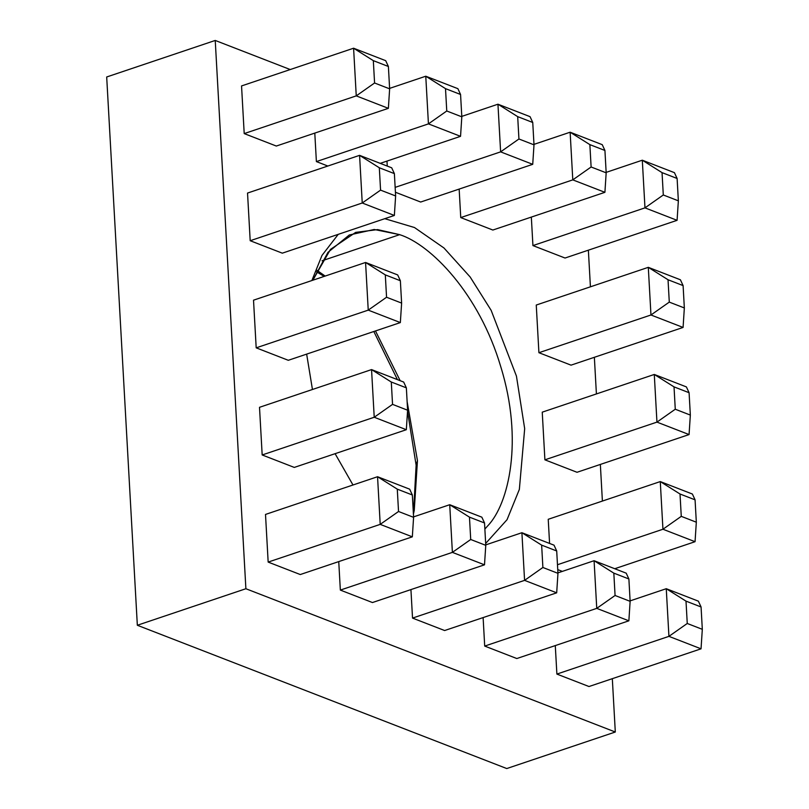 <?xml version="1.0" encoding="UTF-8"?>
<svg xmlns="http://www.w3.org/2000/svg" width="809" height="809" viewBox="0 0 809 809"><rect width="100%" height="100%" fill="white"/><g stroke="black" fill="none" stroke-linecap="round" stroke-linejoin="round"><path stroke-width="1.21" d="M701.069 606.972L698.379 601.158L666.262 588.709L686.002 601.127L701.069 606.972L702.313 629.321L701.039 648.818L702.313 629.321L687.256 623.476L668.932 636.359L701.039 648.818L668.932 636.359L687.256 623.476L686.002 601.127L666.262 588.709L668.932 636.359L666.262 588.709L630.11 600.875L666.262 588.709L698.379 601.158L701.069 606.972L686.002 601.127L687.256 623.476L702.313 629.321L701.069 606.972M399.656 234.65C430.499 244.358 479.181 293.434 500.801 366.851C523.494 440.005 508.962 503.936 487.696 525.89L484.864 529.076L487.696 525.89C508.962 503.936 523.494 440.005 500.801 366.851C479.181 293.434 430.499 244.358 399.656 234.65L322.043 260.781L399.656 234.65L377.621 229.604L355.687 232.375L330.476 249.394L312.85 280.217L327.958 252.368L349.286 234.994L374.203 229.483L399.656 234.65M306.651 354.12L312.446 389.493L306.651 354.12M335.098 453.687L352.987 484.985L335.098 453.687M485.673 543.436L507.051 519.681L519.358 489.394L524.677 428.669L516.435 376.094L491.154 310.353L470.14 276.971L443.949 247.969L414.481 227.531L384.791 218.683L414.481 227.531L443.949 247.969L470.14 276.971L491.154 310.353L516.435 376.094L524.677 428.669L519.358 489.394L507.051 519.681L485.673 543.436M338.233 234.347L321.982 255.432L311.88 280.541L321.982 255.432L338.233 234.347M244.207 133.596L356.253 95.877L353.594 48.216L241.547 85.936L244.207 133.596L241.547 85.936L353.594 48.216L385.701 60.675L388.391 66.49L389.635 88.838L374.577 82.993L356.253 95.877L388.371 108.335L389.635 88.838L388.371 108.335L356.253 95.877L374.577 82.993L389.635 88.838L388.391 66.49L373.323 60.645L374.577 82.993L373.323 60.645L353.594 48.216L356.253 95.877L244.207 133.596L276.324 146.045L244.207 133.596M215.234 40.45L245.885 588.73L615.305 732.014L612.322 678.68L615.305 732.014L506.768 768.55L615.305 732.014L245.885 588.73L215.234 40.45L106.687 76.986L137.338 625.266L245.885 588.73L137.338 625.266L506.768 768.55L137.338 625.266L106.687 76.986L215.234 40.45L290.239 69.544L215.234 40.45M602.392 501.064L600.349 464.427L602.392 501.064M596.405 393.932L594.362 357.305L596.405 393.932M590.418 286.811L588.365 250.183L590.418 286.811M300.281 574.542L268.163 562.093L265.504 514.433L268.163 562.093L380.21 524.374L412.327 536.832L413.591 517.335L412.327 536.832L380.21 524.374L398.534 511.49L380.21 524.374L377.55 476.723L397.28 489.142L412.347 494.987L409.657 489.172L377.55 476.723L380.21 524.374L268.163 562.093L300.281 574.542L412.327 536.832L300.281 574.542M372.453 602.543L340.346 590.085L338.749 561.598L340.346 590.085L452.393 552.375L484.5 564.824L485.774 545.337L484.5 564.824L452.393 552.375L470.717 539.492L452.393 552.375L449.723 504.715L469.463 517.143L484.53 522.978L481.84 517.173L449.723 504.715L452.393 552.375L340.346 590.085L372.453 602.543L484.5 564.824L372.453 602.543M444.637 630.535L412.529 618.086L410.932 589.589L412.529 618.086L524.576 580.366L556.683 592.825L557.957 573.328L556.683 592.825L524.576 580.366L542.89 567.483L524.576 580.366L521.906 532.716L541.646 545.135L556.703 550.98L554.023 545.165L521.906 532.716L524.576 580.366L412.529 618.086L444.637 630.535L556.683 592.825L444.637 630.535M516.82 658.536L484.702 646.078L483.115 617.591L484.702 646.078L596.749 608.368L628.866 620.816L630.13 601.33L628.866 620.816L596.749 608.368L615.073 595.485L596.749 608.368L594.089 560.708L613.829 573.136L628.886 578.971L626.196 573.166L594.089 560.708L596.749 608.368L484.702 646.078L516.82 658.536L628.866 620.816L516.82 658.536M556.885 674.079L555.287 645.582L556.885 674.079L668.932 636.359L556.885 674.079L588.992 686.528L556.885 674.079M549.584 543.446L548.229 519.297L549.584 543.446M562.346 571.397L557.745 569.607L562.346 571.397M544.902 459.825L542.242 412.165L544.902 459.825L656.948 422.116L689.066 434.564L690.34 415.078L689.066 434.564L656.948 422.116L675.272 409.233L656.948 422.116L654.289 374.456L674.028 386.874L689.086 392.719L686.396 386.914L654.289 374.456L656.948 422.116L544.902 459.825L577.019 472.284L544.902 459.825M538.915 352.704L536.256 305.044L538.915 352.704L650.962 314.984L683.079 327.443L684.343 307.946L683.079 327.443L650.962 314.984L669.286 302.111L650.962 314.984L648.302 267.334L668.032 279.752L683.099 285.597L680.409 279.783L648.302 267.334L650.962 314.984L538.915 352.704L571.033 365.152L538.915 352.704M565.036 258.031L532.929 245.582L531.331 217.085L532.929 245.582L644.975 207.862L677.082 220.321L678.357 200.824L677.082 220.321L644.975 207.862L663.299 194.979L644.975 207.862L642.306 160.202L662.045 172.63L677.113 178.476L674.423 172.661L642.306 160.202L644.975 207.862L532.929 245.582L565.036 258.031L677.082 220.321L565.036 258.031M492.863 230.039L460.746 217.581L459.158 189.094L460.746 217.581L572.792 179.871L604.91 192.32L606.174 172.823L604.91 192.32L572.792 179.871L591.116 166.988L572.792 179.871L570.133 132.211L589.862 144.629L604.93 150.474L602.24 144.669L570.133 132.211L572.792 179.871L460.746 217.581L492.863 230.039L604.91 192.32L492.863 230.039M420.68 202.038L395.419 192.239L420.68 202.038L532.726 164.328L534.001 144.831L532.726 164.328L500.619 151.87L532.726 164.328L420.68 202.038M387.258 166.078L386.975 161.092L387.258 166.078M327.837 166.027L316.39 161.588L314.792 133.101L316.39 161.588L428.436 123.878L460.543 136.327L461.818 116.83L460.543 136.327L428.436 123.878L446.76 110.995L428.436 123.878L425.767 76.218L445.506 88.636L460.564 94.481L457.884 88.666L425.767 76.218L428.436 123.878L316.39 161.588L327.837 166.027M282.311 253.166L250.193 240.718L247.534 193.058L250.193 240.718L362.24 202.998L394.357 215.457L395.631 195.96L394.357 215.457L362.24 202.998L380.564 190.125L362.24 202.998L359.58 155.348L379.32 167.766L394.377 173.611L391.687 167.797L359.58 155.348L362.24 202.998L250.193 240.718L282.311 253.166L394.357 215.457L282.311 253.166M288.297 360.298L256.19 347.84L253.52 300.179L256.19 347.84L368.237 310.13L400.344 322.579L401.618 303.092L400.344 322.579L368.237 310.13L386.56 297.247L368.237 310.13L365.567 262.47L385.306 274.888L400.364 280.733L397.684 274.929L365.567 262.47L368.237 310.13L256.19 347.84L288.297 360.298L400.344 322.579L288.297 360.298M294.284 467.42L262.177 454.961L259.507 407.311L262.177 454.961L374.223 417.252L406.33 429.71L407.605 410.214L406.33 429.71L374.223 417.252L392.547 404.369L374.223 417.252L371.553 369.592L391.293 382.02L406.361 387.855L403.671 382.05L371.553 369.592L374.223 417.252L262.177 454.961L294.284 467.42L406.33 429.71L294.284 467.42M413.419 514.13L414.259 510.287L417.454 460.645L416.129 465.205L413.48 513.846L416.129 465.205L417.454 460.645L407.119 401.577L417.454 460.645L413.419 514.13M373.819 331.508L397.431 379.633L373.819 331.508M407.534 411.265L416.129 465.205L407.534 411.265M400.172 380.695L375.487 330.952L400.172 380.695M324.187 276.395L316.289 271.672L324.187 276.395M588.992 686.528L701.039 648.818L588.992 686.528M695.073 499.841L692.393 494.036L660.275 481.577L680.015 494.006L695.073 499.841L696.327 522.199L695.052 541.696L696.327 522.199L681.269 516.354L662.945 529.238L695.052 541.696L662.945 529.238L681.269 516.354L680.015 494.006L660.275 481.577L662.945 529.238L660.275 481.577L548.229 519.297L660.275 481.577L692.393 494.036L695.073 499.841L680.015 494.006L681.269 516.354L696.327 522.199L695.073 499.841M557.472 564.733L662.945 529.238L557.472 564.733M614.749 568.727L695.052 541.696L614.749 568.727M686.396 386.914L689.086 392.719L690.34 415.078L675.272 409.233L674.028 386.874L654.289 374.456L542.242 412.165L654.289 374.456L686.396 386.914M577.019 472.284L689.066 434.564L577.019 472.284M690.34 415.078L689.086 392.719L674.028 386.874L675.272 409.233L690.34 415.078M680.409 279.783L683.099 285.597L684.343 307.946L669.286 302.111L668.032 279.752L648.302 267.334L536.256 305.044L648.302 267.334L680.409 279.783M571.033 365.152L683.079 327.443L571.033 365.152M684.343 307.946L683.099 285.597L668.032 279.752L669.286 302.111L684.343 307.946M674.423 172.661L677.113 178.476L678.357 200.824L663.299 194.979L662.045 172.63L642.306 160.202L606.153 172.378L642.306 160.202L674.423 172.661M678.357 200.824L677.113 178.476L662.045 172.63L663.299 194.979L678.357 200.824M626.196 573.166L628.886 578.971L630.13 601.33L615.073 595.485L613.829 573.136L594.089 560.708L557.927 572.873L594.089 560.708L626.196 573.166M630.13 601.33L628.886 578.971L613.829 573.136L615.073 595.485L630.13 601.33M602.24 144.669L604.93 150.474L606.174 172.823L591.116 166.988L589.862 144.629L570.133 132.211L533.97 144.376L570.133 132.211L602.24 144.669M606.174 172.823L604.93 150.474L589.862 144.629L591.116 166.988L606.174 172.823M554.023 545.165L556.703 550.98L557.957 573.328L542.89 567.483L541.646 545.135L521.906 532.716L485.754 544.882L521.906 532.716L554.023 545.165M557.957 573.328L556.703 550.98L541.646 545.135L542.89 567.483L557.957 573.328M532.747 122.483L530.057 116.668L497.95 104.209L517.689 116.638L532.747 122.483L534.001 144.831L518.933 138.986L500.619 151.87L518.933 138.986L517.689 116.638L497.95 104.209L500.619 151.87L497.95 104.209L461.797 116.385L497.95 104.209L530.057 116.668L532.747 122.483L517.689 116.638L518.933 138.986L534.001 144.831L532.747 122.483M395.146 187.375L500.619 151.87L395.146 187.375M481.84 517.173L484.53 522.978L485.774 545.337L470.717 539.492L469.463 517.143L449.723 504.715L413.571 516.88L449.723 504.715L481.84 517.173M485.774 545.337L484.53 522.978L469.463 517.143L470.717 539.492L485.774 545.337M457.884 88.666L460.564 94.481L461.818 116.83L446.76 110.995L445.506 88.636L425.767 76.218L389.614 88.383L425.767 76.218L457.884 88.666M380.24 163.357L460.543 136.327L380.24 163.357M461.818 116.83L460.564 94.481L445.506 88.636L446.76 110.995L461.818 116.83M409.657 489.172L412.347 494.987L413.591 517.335L398.534 511.49L397.28 489.142L377.55 476.723L265.504 514.433L377.55 476.723L409.657 489.172M413.591 517.335L412.347 494.987L397.28 489.142L398.534 511.49L413.591 517.335M403.671 382.05L406.361 387.855L407.605 410.214L392.547 404.369L391.293 382.02L371.553 369.592L259.507 407.311L371.553 369.592L403.671 382.05M407.605 410.214L406.361 387.855L391.293 382.02L392.547 404.369L407.605 410.214M397.684 274.929L400.364 280.733L401.618 303.092L386.56 297.247L385.306 274.888L365.567 262.47L253.52 300.179L365.567 262.47L397.684 274.929M401.618 303.092L400.364 280.733L385.306 274.888L386.56 297.247L401.618 303.092M391.687 167.797L394.377 173.611L395.631 195.96L380.564 190.125L379.32 167.766L359.58 155.348L247.534 193.058L359.58 155.348L391.687 167.797M395.631 195.96L394.377 173.611L379.32 167.766L380.564 190.125L395.631 195.96M388.391 66.49L385.701 60.675L353.594 48.216L373.323 60.645L388.391 66.49M325.167 276.071L316.916 270.317M276.324 146.045L388.371 108.335L276.324 146.045"/></g></svg>
